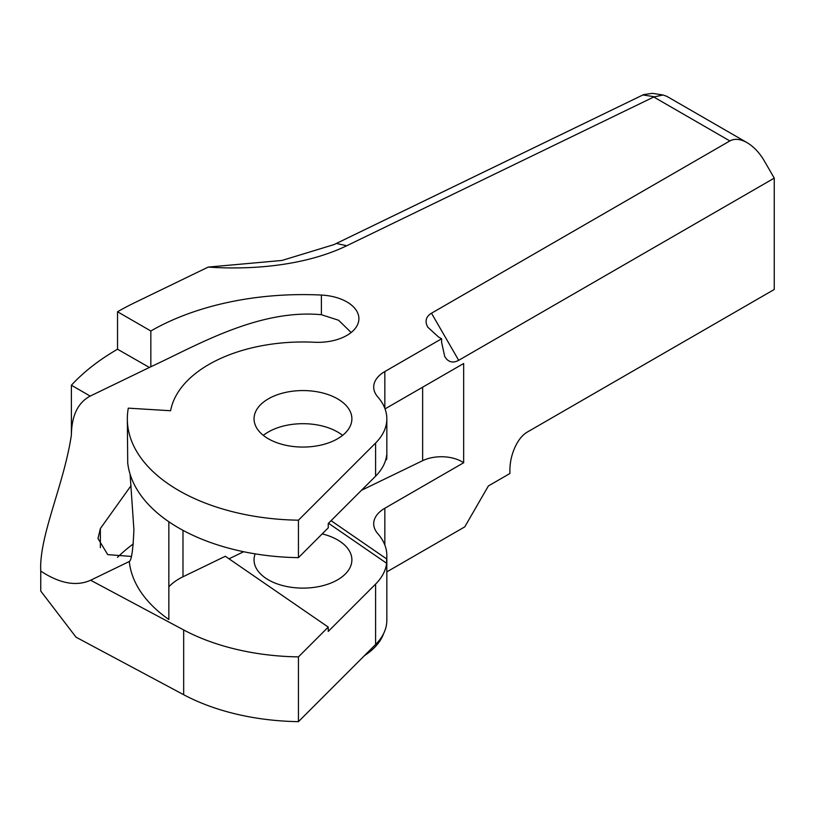 <?xml version="1.0" encoding="UTF-8"?>
<svg xmlns="http://www.w3.org/2000/svg" width="815" height="815" viewBox="0 0 815 815"><rect width="100%" height="100%" fill="white"/><g stroke="black" fill="none" stroke-linecap="round" stroke-linejoin="round"><path stroke-width="1.22" d="M663.013 94.988L652.499 93.348L643.646 94.601L333.926 244.622L281.98 260.454L208.192 267.086C257.051 270.366 308.253 264.345 346.732 245.753L653.762 97.005L729.863 140.944C734.651 138.356 740.387 138.927 747.049 142.645L666.833 96.333L663.013 94.988L653.762 97.005M666.833 96.333L747.049 142.645C753.722 146.618 759.448 152.67 764.246 160.8L774.25 178.128L774.25 289.488L526.979 432.256C522.293 435.078 518.269 440.131 514.897 447.394C511.637 454.78 509.966 462.319 509.895 470.011L509.895 473.515L488.399 485.934L464.764 526.867L386.83 571.865M328.496 523.25L386.626 563.257A83.864 48.421 180 0 1 375.603 584.08L328.241 631.431L328.241 627.092L298.443 656.89L298.443 721.652A175.633 101.406 180 0 1 183.67 694.706L76.04 637.198L40.75 591.048L40.75 571.101C38.926 536.097 64.151 484.416 71.394 434.853L71.394 385.23A262.236 151.407 180 0 1 117.533 349.228L117.533 311.758L150.836 330.992A215.14 124.206 180 0 1 321.385 295.061A41.025 23.686 180 0 1 358.895 318.665A41.025 23.686 180 0 1 314.356 342.259A133.089 76.844 0 0 0 170.61 410.74L128.301 408.152A175.633 101.406 0 0 0 127.334 418.818A175.633 101.406 0 0 0 298.443 520.184L375.603 443.024A83.864 48.421 0 0 0 386.83 418.818A83.864 48.421 0 0 0 377.803 396.956A37.979 21.934 180 0 1 373.708 387.054A37.979 21.934 180 0 1 384.833 371.548L441.608 338.775L438.572 337.023L427.753 327.161L426.49 324.268C425.247 319.663 426.907 315.976 431.492 313.215L729.863 140.944M208.192 267.086L134.404 302.834A262.236 151.407 0 0 0 117.533 311.758M337.563 398.841A48.92 28.25 180 0 1 351.886 418.818A48.92 28.25 180 0 1 321.691 444.909A48.92 28.25 180 0 1 268.369 438.786A48.92 28.25 180 0 1 254.046 418.818A48.92 28.25 180 0 1 284.241 392.718A48.92 28.25 180 0 1 337.563 398.841M263.337 435.373A48.92 28.25 180 0 1 271.517 430.3A48.92 28.25 180 0 1 337.563 431.97A48.92 28.25 180 0 1 342.595 435.373M441.608 338.775L441.608 342.28L444.746 356.583L446.61 359.12C449.972 362.502 454.006 362.899 458.692 360.312L431.492 313.215M774.25 178.128L458.692 360.312M298.443 656.89A175.633 101.406 180 0 1 183.67 629.944L90.628 580.239L129.29 561.504C131.531 560.445 133.069 549.819 133.905 529.618L130.094 474.187M40.75 571.101C59.729 583.56 76.355 586.606 90.628 580.239L90.485 580.311M131.093 485.587L100.367 528.558L97.983 538.46L107.733 554.628L131.337 556.431M150.836 330.992L150.836 366.76L90.2 396.09C77.975 402.579 71.7 415.507 71.394 434.853M149.339 367.433L117.533 349.228M150.836 366.76C195.967 345.968 258.182 308.783 321.385 314.712L338.612 320.254L351.153 332.51M298.443 520.184L298.443 557.654A175.633 101.406 0 0 1 127.721 463.022L127.334 418.818M168.848 521.753L168.848 619.502A173.982 100.449 180 0 1 129.29 561.504M71.394 385.23L90.2 396.09M298.443 557.654L328.241 527.845L328.241 523.505L375.603 476.154A83.864 48.421 0 0 0 386.626 455.33L386.626 459.67L385.892 459.161M386.626 459.67A83.864 48.421 0 0 0 386.83 456.278L386.83 418.818M385.057 408.886L463.664 363.51L463.664 462.747L384.833 508.254A37.979 21.934 0 0 0 373.708 523.76A37.979 21.934 0 0 0 377.803 533.662A83.864 48.421 180 0 1 386.83 555.524A83.864 48.421 180 0 1 386.626 558.907L386.626 563.257M168.848 586.8A59.638 34.434 180 0 1 182.988 576.775L225.317 556.268L328.241 627.092M229.015 558.815L243.654 551.724M255.166 553.854A48.92 28.25 0 0 0 254.046 559.864A48.92 28.25 0 0 0 268.369 579.842A48.92 28.25 0 0 0 321.691 585.965A48.92 28.25 0 0 0 351.886 559.864A48.92 28.25 0 0 0 337.563 539.897A48.92 28.25 0 0 0 322.19 533.896M331.063 520.683L386.626 558.907M386.83 555.524L386.83 620.276A83.864 48.421 180 0 1 375.603 644.492L298.443 721.652M361.402 490.345L422.639 460.679A29.116 16.809 180 0 1 463.664 462.747M133.324 543.89A215.14 124.206 0 0 0 117.472 557.368M364.478 655.617A82.346 47.545 0 0 0 383.671 633.449M642.811 95.009L335.811 243.726A135.993 71.374 64.2 0 1 336.401 243.451L346.732 245.753M642.913 94.958L654.302 96.73M375.603 443.024L375.603 476.154M182.988 576.775L182.988 530.341M375.603 584.08L375.603 644.492M422.639 460.679L422.639 387.186M183.67 629.944L183.67 694.706M384.833 508.254L384.833 545.011M384.833 371.548L384.833 408.305M100.367 547.69L100.367 528.558M321.385 314.712L321.385 295.061M335.811 243.726L333.926 244.622"/></g></svg>
